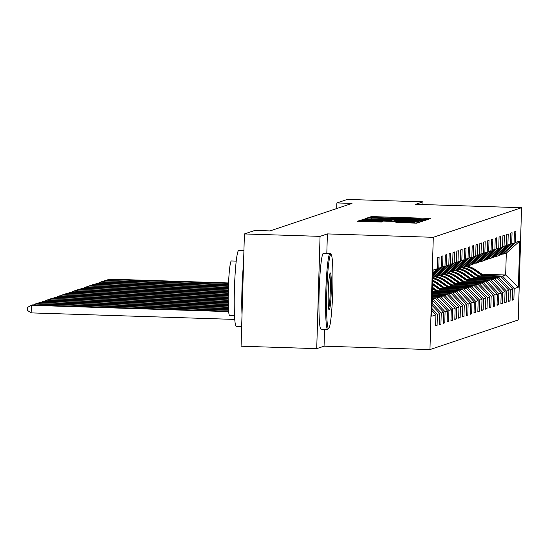 <?xml version="1.0" encoding="UTF-8"?>
<svg xmlns="http://www.w3.org/2000/svg" width="549" height="549" viewBox="0 0 549 549"><rect width="100%" height="100%" fill="white"/><g stroke="black" fill="none" stroke-linecap="round" stroke-linejoin="round"><path stroke-width="0.82" d="M425.77 219.401L428.021 219.415L430.588 218.55L427.856 218.372L374.397 216.663L371.186 216.649L368.612 217.514L415.463 218.605L425.77 219.401M395.911 222.482L416.849 223.155L419.711 222.194L363.513 220.307L360.302 220.293L357.44 221.261L381.507 222.022L382.742 221.611L363.692 220.698L372.311 220.719L407.502 221.844L414.831 222.297L397.133 222.077L395.911 222.503M327.389 233.908L320.053 236.365L244.415 233.943L241.08 346.213L316.725 348.642L324.054 346.179L429.956 349.576L433.291 237.305L327.389 233.908L326.813 253.391M422.902 204.544L422.984 201.847L415.648 204.31L521.55 207.707L433.291 237.305M422.984 201.847L347.339 199.424L336.88 202.931L336.715 208.545M244.415 233.943L254.873 230.436L269.998 230.923L352.012 203.418L336.88 202.931M421.152 220.623L424.363 220.636L427.218 219.682L424.487 219.504L371.028 217.788L367.816 217.775L364.955 218.742L421.152 220.623M366.375 219.147L420.733 220.767L423.471 220.931L420.609 221.899L361.201 219.998M361.208 219.991L365.641 219.6L390.531 220.307L391.355 220.025L388.617 219.861L366.382 219.024M429.956 349.576L518.215 319.978L521.55 207.707M435.625 325.358L437.086 325.406L437.409 314.33L439.776 313.541L439.447 324.617L440.922 324.116L441.252 313.047L443.613 312.251L443.283 323.327L444.765 322.833L445.088 311.757L447.456 310.96L447.126 322.037L448.602 321.542L448.931 310.466L451.292 309.677L450.962 320.753L452.445 320.259L452.767 309.183L455.135 308.387L454.805 319.463L456.281 318.969L456.61 307.893L458.971 307.097L458.641 318.173L460.124 317.679L460.446 306.603L462.814 305.814L462.484 316.89L463.96 316.396L464.289 305.319L466.65 304.523L466.321 315.6L467.803 315.105L468.125 304.029L470.493 303.24L470.164 314.309L471.639 313.815L471.968 302.739L474.329 301.95L474 313.026L475.482 312.532L475.805 301.456L478.172 300.66L477.843 311.736L479.318 311.242L479.648 300.166L482.008 299.377L481.679 310.453L483.161 309.952L483.484 298.882L485.851 298.086L485.522 309.162L486.997 308.668L487.327 297.592L489.687 296.796L489.358 307.872L490.84 307.378L491.163 296.302L493.53 295.513L493.201 306.589L494.676 306.095L495.006 295.019L497.367 294.223L497.037 305.299L498.519 304.805L498.842 293.729L501.21 292.933L500.88 304.009L502.356 303.515L502.685 292.439L505.046 291.649L504.716 302.725L506.199 302.231L506.521 291.155L508.889 290.359L508.559 301.435L510.035 300.941L510.364 289.865L512.725 289.076L512.395 300.145L513.878 299.651L514.2 288.575L518.386 287.175L519.759 241.052L506.308 253.13L502.191 254.173M437.086 325.406L435.604 325.9L435.933 314.824L431.754 316.231L433.12 270.108L437.306 268.701L437.635 257.625L439.111 257.131L438.781 268.207L441.142 267.418L441.471 256.342L442.947 255.848L442.618 266.924L444.985 266.128L445.314 255.052L446.79 254.558L446.461 265.634L448.821 264.838L449.151 253.768L450.626 253.267L450.297 264.344L452.664 263.554L452.994 252.478L454.469 251.984L454.14 263.06L456.5 262.264L456.83 251.188L458.305 250.694L457.976 261.77L460.343 260.981L460.673 249.905L462.148 249.404L461.819 260.48L464.18 259.691L464.509 248.615L465.984 248.121L465.655 259.197L468.023 258.401L468.352 247.325L469.827 246.83L469.498 257.906L471.859 257.117L472.188 246.041L473.663 245.547L473.334 256.616L475.702 255.827L476.031 244.751L477.506 244.257L477.177 255.333L479.538 254.537L479.867 243.461L481.343 242.967L481.013 254.043L483.381 253.254L483.71 242.178L485.186 241.684L484.856 252.76L487.217 251.964L487.546 240.887L489.022 240.393L488.692 251.469L491.06 250.673L491.389 239.604L492.865 239.103L492.535 250.179L494.896 249.39L495.225 238.314L496.701 237.82L496.371 248.896L498.739 248.1L499.068 237.024L500.544 236.53L500.214 247.606L502.575 246.817L502.905 235.741L504.38 235.24L504.051 246.316L506.418 245.527L506.748 234.45L508.223 233.956L507.894 245.032L510.254 244.236L510.584 233.16L512.059 232.666L511.73 243.742L514.097 242.953L514.427 231.877L515.902 231.383L515.573 242.452L519.759 241.052M431.981 308.538L437.409 314.33M432.077 305.326L439.776 313.541M438.781 268.207L433.017 273.642M441.142 267.418L432.969 275.118M432.132 303.316L441.252 313.047M432.228 300.104L443.613 312.251M442.618 266.924L432.941 276.044M444.985 266.128L432.9 277.519M432.283 298.327L435.714 298.436L432.255 299.198M433.079 277.355L436.359 276.593L448.821 264.838M433.346 299.232L445.088 311.757M435.714 298.436L447.456 310.96M446.461 265.634L433.998 277.382M432.324 296.92L439.55 297.153L437.189 297.942L432.296 297.784M436.915 276.065L440.202 275.303L452.664 263.554M437.189 297.942L448.931 310.466M439.55 297.153L451.292 309.677M450.297 264.344L437.834 276.092M432.365 295.506L443.393 295.863L441.025 296.652L432.338 296.378M440.758 274.774L444.038 274.013L456.5 262.264M441.025 296.652L452.767 309.183M443.393 295.863L455.135 308.387M454.14 263.06L441.677 274.809M432.406 294.099L447.229 294.573L444.868 295.369L432.386 294.964M444.594 273.491L447.881 272.729L460.343 260.981M444.868 295.369L456.61 307.893M447.229 294.573L458.971 307.097M457.976 261.77L445.514 273.519M432.447 292.692L451.072 293.29L448.705 294.079L432.427 293.557M448.437 272.201L451.717 271.439L464.18 259.691M448.705 294.079L460.446 306.603M451.072 293.29L462.814 305.814M461.819 260.48L449.356 272.229M434.582 292.761L432.488 291.286L454.908 291.999L452.548 292.789L433.779 292.192M452.273 270.918L455.56 270.149L468.023 258.401M452.548 292.789L464.289 305.319M454.908 291.999L466.65 304.523M465.655 259.197L453.193 270.945M436.325 289.996L458.751 290.709L456.384 291.505L437.615 290.901M456.116 269.628L459.396 268.866L471.859 257.117M456.384 291.505L468.125 304.029M458.751 290.709L470.493 303.24M469.498 257.906L457.036 269.655M440.161 288.705L462.587 289.426L460.227 290.215L441.458 289.611M459.952 268.337L463.239 267.576L475.702 255.827M460.227 290.215L471.968 302.739M462.587 289.426L474.329 301.95M473.334 256.616L460.872 268.372M444.004 287.415L466.43 288.136L464.063 288.932L445.294 288.328M463.795 267.054L467.075 266.286L479.538 254.537M464.063 288.932L475.805 301.456M466.43 288.136L478.172 300.66M477.177 255.333L464.715 267.082M447.84 286.132L470.267 286.846L467.906 287.642L449.137 287.038M467.631 265.764L470.918 265.002L483.381 253.254M467.906 287.642L479.648 300.166M470.267 286.846L482.008 299.377M481.013 254.043L468.551 265.791M451.683 284.842L474.11 285.562L471.742 286.352L452.973 285.755M471.474 264.474L474.755 263.712L487.217 251.964M471.742 286.352L483.484 298.882M474.11 285.562L485.851 298.086M484.856 252.76L472.394 264.508M455.519 283.552L477.946 284.272L475.585 285.068L456.816 284.464M475.31 263.191L478.598 262.429L491.06 250.673M475.585 285.068L487.327 297.592M477.946 284.272L489.687 296.796M488.692 251.469L476.23 263.218M459.362 282.268L481.789 282.989L479.421 283.778L460.652 283.174M479.153 261.9L482.434 261.139L494.896 249.39M479.421 283.778L491.163 296.302M481.789 282.989L493.53 295.513M492.535 250.179L480.073 261.928M463.198 280.978L485.625 281.699L483.264 282.488L464.495 281.891M482.99 260.61L486.277 259.849L498.739 248.1M483.264 282.488L495.006 295.019M485.625 281.699L497.367 294.223M496.371 248.896L483.909 260.645M467.041 279.688L489.468 280.409L487.1 281.205L468.331 280.601M486.833 259.327L490.113 258.565L502.575 246.817M487.1 281.205L498.842 293.729M489.468 280.409L501.21 292.933M500.214 247.606L487.752 259.354M470.877 278.405L493.304 279.125L490.943 279.915L472.174 279.311M490.669 258.037L493.956 257.275L506.418 245.527M490.943 279.915L502.685 292.439M493.304 279.125L505.046 291.649M504.051 246.316L491.588 258.064M474.72 277.115L497.147 277.835L494.779 278.624L476.01 278.027M494.512 256.754L497.792 255.985L510.254 244.236M494.779 278.624L506.521 291.155M497.147 277.835L508.889 290.359M507.894 245.032L495.431 256.781M478.556 275.831L500.983 276.545L498.622 277.341L479.853 276.737M498.348 255.463L501.635 254.702L514.097 242.953M498.622 277.341L510.364 289.865M500.983 276.545L512.725 289.076M511.73 243.742L499.267 255.491M481.94 274.219L505.663 274.98L502.459 276.051L483.69 275.447M502.459 276.051L514.2 288.575M506.308 253.13L505.663 274.98L518.386 287.175M515.573 242.452L503.11 254.208M320.053 236.365L316.725 348.642M431.919 310.542L435.933 314.824M437.306 268.701L433.044 272.723M512.416 299.603L513.878 299.651M508.573 300.893L510.035 300.941M504.737 302.183L506.199 302.231M500.894 303.467L502.356 303.515M497.058 304.757L498.519 304.805M493.215 306.047L494.676 306.095M489.379 307.33L490.84 307.378M485.536 308.62L486.997 308.668M481.699 309.911L483.161 309.952M477.856 311.194L479.318 311.242M474.02 312.484L475.482 312.532M470.177 313.767L471.639 313.815M466.341 315.057L467.803 315.105M462.498 316.348L463.96 316.396M458.662 317.631L460.124 317.679M454.819 318.921L456.281 318.969M450.983 320.211L452.445 320.259M447.14 321.494L448.602 321.542M443.304 322.785L444.765 322.833M439.461 324.075L440.922 324.116M324.054 346.179L324.562 329.283M422.792 219.634L371.707 218.001L412.162 219.71L422.792 219.634L422.764 220.664L422.799 219.634M409.822 221.014L418.434 221.034L411.112 220.581L394.683 220.444L409.822 221.014L409.801 221.638M228.521 283.408L108.146 279.544L109.381 279.132L228.542 282.955M484.499 276.017L475.859 269.943A23.236 23.147 -108.5 0 0 467.185 266.19M482.592 275.955L474.631 270.355A23.236 23.147 -108.5 0 0 466.067 266.629M106.492 280.45L108.146 279.544L108.119 280.505M483.772 275.996L475.393 270.094A23.236 23.147 -108.5 0 0 466.835 266.368M466.54 266.471A23.236 23.147 71.5 0 1 475.098 270.197L483.319 275.982M328.673 328.487A37.051 2.971 91.8 0 0 328.824 328.391A37.051 2.971 91.8 0 0 332.735 291.56A37.051 2.971 91.8 0 0 331.191 254.564A37.051 2.971 91.8 0 0 330.869 254.448A37.051 2.971 91.8 0 0 326.765 292.473A37.051 2.971 91.8 0 0 328.673 328.487M328.824 328.391L327.89 329.27A37.963 3.04 -88.2 0 1 327.732 329.366A37.963 3.04 -88.2 0 1 327.643 329.379A37.963 3.04 -88.2 0 1 325.804 291.903A37.963 3.04 -88.2 0 1 329.983 253.508A37.963 3.04 -88.2 0 1 330.079 253.494A37.963 3.04 -88.2 0 1 330.32 253.624L331.191 254.564M329.222 309.979A18.529 1.482 -88.2 0 1 329.057 309.917A18.529 1.482 -88.2 0 1 328.281 291.423A18.529 1.482 -88.2 0 1 330.244 273.004A18.529 1.482 -88.2 0 1 330.32 272.956A18.529 1.482 -88.2 0 1 331.267 290.963A18.529 1.482 -88.2 0 1 329.222 309.979M236.358 326.435A37.963 3.04 -88.2 0 1 236.269 326.449A37.963 3.04 -88.2 0 1 234.423 288.973A37.963 3.04 -88.2 0 1 238.609 250.577A37.963 3.04 -88.2 0 1 238.698 250.564A37.963 3.04 -88.2 0 1 238.788 250.584M229.715 315.593A27.333 2.189 -88.2 0 1 229.647 315.606A27.333 2.189 -88.2 0 1 228.322 288.623A27.333 2.189 -88.2 0 1 231.335 260.974A27.333 2.189 -88.2 0 1 231.404 260.967A27.333 2.189 -88.2 0 1 231.465 260.981M321.076 329.153A37.963 3.04 -88.2 0 1 320.987 329.167A37.963 3.04 -88.2 0 1 319.147 291.691A37.963 3.04 -88.2 0 1 323.327 253.295A37.963 3.04 -88.2 0 1 323.423 253.281A37.963 3.04 -88.2 0 1 323.512 253.302M328.652 308.545A17.616 1.414 91.8 0 0 330.272 291.485A17.616 1.414 91.8 0 0 329.743 274.356M242.006 314.906A37.963 3.04 -88.2 0 1 243.516 264.124M228.459 284.814L104.31 280.834L105.538 280.422L228.48 284.361M480.656 277.307L472.023 271.227A23.236 23.147 -108.5 0 0 463.342 267.48M478.755 277.245L470.788 271.638A23.236 23.147 -108.5 0 0 462.231 267.912M102.649 281.74L104.31 280.834L104.283 281.795M479.936 277.286L471.557 271.384A23.236 23.147 -108.5 0 0 462.992 267.658M462.697 267.754A23.236 23.147 71.5 0 1 471.262 271.481L479.476 277.266M228.405 286.221L100.467 282.124L101.702 281.706L228.425 285.775M476.82 278.597L468.18 272.517A23.236 23.147 -108.5 0 0 459.506 268.763M474.912 278.535L466.952 272.928A23.236 23.147 -108.5 0 0 458.388 269.202M98.813 283.03L100.467 282.124L100.44 283.078M476.093 278.569L467.714 272.675A23.236 23.147 -108.5 0 0 459.156 268.948M458.861 269.044A23.236 23.147 71.5 0 1 467.419 272.771L475.64 278.556M228.357 287.635L96.631 283.408L97.859 282.996L228.37 287.182M472.977 279.88L464.344 273.8A23.236 23.147 -108.5 0 0 455.663 270.053M471.076 279.818L463.109 274.219A23.236 23.147 -108.5 0 0 454.551 270.492M94.97 284.313L96.631 283.408L96.603 284.368M472.257 279.86L463.878 273.958A23.236 23.147 -108.5 0 0 455.313 270.232M455.018 270.334A23.236 23.147 71.5 0 1 463.582 274.061L471.797 279.846M228.309 289.042L92.788 284.698L94.023 284.286L228.322 288.589M469.141 281.17L460.501 275.09A23.236 23.147 -108.5 0 0 451.827 271.336M467.24 281.109L459.273 275.502A23.236 23.147 -108.5 0 0 450.708 271.776M91.134 285.604L92.788 284.698L92.76 285.652M468.421 281.143L460.035 275.248A23.236 23.147 -108.5 0 0 451.477 271.522M451.182 271.618A23.236 23.147 71.5 0 1 459.739 275.344L467.961 281.129M228.267 290.455L88.952 285.988L90.18 285.569L228.281 290.002M465.298 282.461L456.665 276.38A23.236 23.147 -108.5 0 0 447.984 272.627M463.397 282.399L455.43 276.792A23.236 23.147 -108.5 0 0 446.872 273.066M87.291 286.894L88.952 285.988L88.924 286.942M464.578 282.433L456.198 276.538A23.236 23.147 -108.5 0 0 447.634 272.812M447.339 272.908A23.236 23.147 71.5 0 1 455.903 276.634L464.118 282.419M228.24 291.862L85.109 287.271L86.344 286.859L228.247 291.409M461.462 283.744L452.822 277.664A23.236 23.147 -108.5 0 0 444.148 273.917M459.561 283.682L451.594 278.082A23.236 23.147 -108.5 0 0 443.036 274.349M83.455 288.177L85.109 287.271L85.081 288.232M460.741 283.723L452.355 277.821A23.236 23.147 -108.5 0 0 443.798 274.095M443.503 274.198A23.236 23.147 71.5 0 1 452.06 277.924L460.282 283.709M228.212 293.269L81.273 288.561L82.501 288.15L228.219 292.823M457.619 285.034L448.986 278.954A23.236 23.147 -108.5 0 0 440.305 275.2M455.718 284.972L447.751 279.366A23.236 23.147 -108.5 0 0 439.193 275.639M79.612 289.467L81.273 288.561L81.245 289.515M456.898 285.006L448.519 279.112A23.236 23.147 -108.5 0 0 439.955 275.385M439.66 275.481A23.236 23.147 71.5 0 1 448.224 279.208L456.439 284.993M228.192 294.683L77.43 289.845L78.665 289.433L228.199 294.23M453.783 286.317L445.143 280.244A23.236 23.147 -108.5 0 0 436.469 276.49M451.882 286.262L443.915 280.656A23.236 23.147 -108.5 0 0 435.357 276.929M75.776 290.75L77.43 289.845L77.402 290.805M453.062 286.297L444.676 280.402A23.236 23.147 -108.5 0 0 436.119 276.669M435.824 276.771A23.236 23.147 71.5 0 1 444.381 280.498L452.602 286.283M228.178 296.089L73.593 291.135L74.822 290.723L228.178 295.643M449.94 287.607L441.307 281.527A23.236 23.147 -108.5 0 0 432.893 277.835M448.039 287.546L440.072 281.939A23.236 23.147 -108.5 0 0 432.873 278.542M71.933 292.041L73.593 291.135L73.566 292.095M449.219 287.587L440.84 281.685A23.236 23.147 -108.5 0 0 432.887 278.096M432.88 278.268A23.236 23.147 71.5 0 1 440.545 281.788L448.759 287.573M228.164 297.503L69.75 292.425L70.986 292.013L228.171 297.05M446.104 288.898L437.464 282.817A23.236 23.147 -108.5 0 0 432.818 280.285M444.203 288.836L436.235 283.229A23.236 23.147 -108.5 0 0 432.79 281.225M68.097 293.331L69.75 292.425L69.723 293.379M445.383 288.87L436.997 282.975A23.236 23.147 -108.5 0 0 432.811 280.635M432.804 280.855A23.236 23.147 71.5 0 1 436.702 283.071L444.923 288.856M228.164 298.917L65.914 293.708L67.143 293.296L228.164 298.464M442.261 290.181L433.628 284.108A23.236 23.147 -108.5 0 0 432.722 283.497M440.36 290.119L432.687 284.725M64.26 294.614L65.914 293.708L65.887 294.669M441.54 290.16L433.161 284.258A23.236 23.147 -108.5 0 0 432.708 283.95M432.701 284.245A23.236 23.147 71.5 0 1 432.866 284.361L441.08 290.147M228.171 300.324L62.071 294.998L63.307 294.587L228.171 299.871M438.425 291.471L432.605 287.374M436.524 291.409L432.571 288.63M60.417 295.904L62.071 294.998L62.044 295.959M437.704 291.45L432.591 287.854M432.585 288.156L437.244 291.43M228.185 301.737L58.235 296.288L59.464 295.877L228.185 301.284M56.581 297.194L58.235 296.288L58.208 297.242M433.861 292.734L432.475 291.759M432.468 292.061L433.401 292.72M228.212 303.151L54.392 297.572L55.627 297.16L228.206 302.698M52.738 298.478L54.392 297.572L54.365 298.532M228.247 304.558L50.556 298.862L51.784 298.45L228.233 304.105M48.902 299.768L50.556 298.862L50.529 299.816M228.288 305.971L46.713 300.152L47.948 299.733L228.274 305.519M45.059 301.058L46.713 300.152L46.686 301.106M228.35 307.385L42.877 301.435L44.105 301.024L228.329 306.932M41.223 302.341L42.877 301.435L42.849 302.396M228.425 308.799L39.034 302.725L40.269 302.314L228.398 308.346M37.38 303.631L39.034 302.725L39.006 303.679M228.521 310.212L35.198 304.009L36.426 303.597L228.487 309.76M33.544 304.915L35.198 304.009L35.17 304.969M228.645 311.626L31.355 305.299L32.59 304.887L228.597 311.173M31.128 312.889L27.45 310.418L27.539 307.385L31.355 305.299L31.128 312.889L234.732 319.415M371.158 217.644L371.186 216.649M374.377 217.445L374.397 216.663M427.829 219.428L427.856 218.372M367.782 218.914L367.816 217.775M370.994 219.017L371.028 217.788M424.452 220.609L424.487 219.504M380.073 219.305L380.086 218.68M412.148 220.334L412.162 219.71M422.414 220.657L422.442 219.751M362.415 220.108L362.429 219.586M365.62 220.224L365.641 219.6M387.306 220.918L387.32 220.293M390.511 221.021L390.531 220.307M391.313 221.048L391.341 220.032M420.699 221.865L420.733 220.767M394.669 221.151L394.69 220.451L394.662 221.151M397.401 221.24L397.421 220.616M397.119 222.599L397.133 222.077M400.324 222.716L400.345 222.091M406.191 222.901L406.212 222.276M371 221.775L371.014 221.151M379.983 222.05L380.004 221.439M360.268 221.432L360.302 220.293M363.479 221.535L363.513 220.307M416.938 223.127L416.972 222.022M475.393 270.094L475.859 269.943M474.631 270.355L475.098 270.197M471.557 271.384L472.023 271.227M470.788 271.638L471.262 271.481M467.714 272.675L468.18 272.517M466.952 272.928L467.419 272.771M463.878 273.958L464.344 273.8M463.109 274.219L463.582 274.061M460.035 275.248L460.501 275.09M459.273 275.502L459.739 275.344M456.198 276.538L456.665 276.38M455.43 276.792L455.903 276.634M452.355 277.821L452.822 277.664M451.594 278.082L452.06 277.924M448.519 279.112L448.986 278.954M447.751 279.366L448.224 279.208M444.676 280.402L445.143 280.244M443.915 280.656L444.381 280.498M440.84 281.685L441.307 281.527M440.072 281.939L440.545 281.788M436.997 282.975L437.464 282.817M436.235 283.229L436.702 283.071M433.161 284.258L433.628 284.108M371.302 219.024L371.33 218.138M391.32 221.048L391.355 220.025M418.407 221.913L418.434 221.034M414.804 223.175L414.831 222.297M363.664 221.542L363.692 220.698M238.698 250.564L243.914 250.728M236.248 261.118L231.404 260.967M323.423 253.281L330.079 253.494M320.987 329.167L327.643 329.379M234.498 315.757L229.647 315.606M236.269 326.449L241.663 326.628"/></g></svg>
